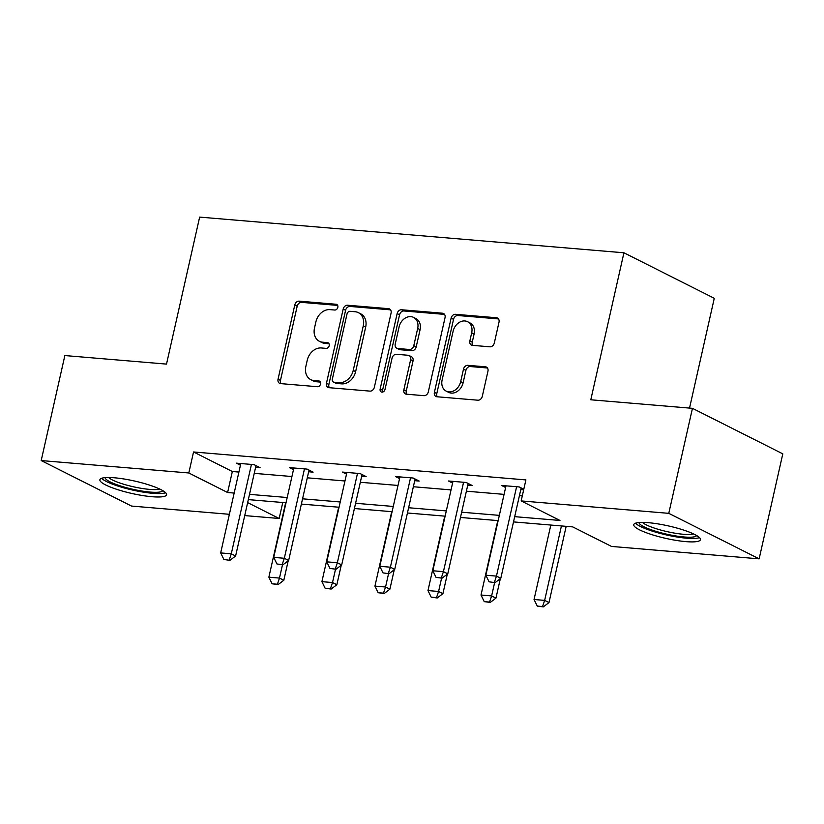 <?xml version="1.0" encoding="UTF-8"?>
<svg xmlns="http://www.w3.org/2000/svg" width="824" height="824" viewBox="0 0 824 824"><rect width="100%" height="100%" fill="white"/><g stroke="black" fill="none" stroke-linecap="round" stroke-linejoin="round"><path stroke-width="1.24" d="M337.83 307.342A3.008 2.369 -63.3 0 0 336.748 304.458A3.008 2.369 -63.3 0 0 336.048 304.252L299.174 301.151A4.305 3.389 -63.3 0 0 294.776 304.983L278.048 379.195A4.305 3.389 -63.3 0 0 279.583 383.325A4.305 3.389 -63.3 0 0 280.593 383.613L317.467 386.714A3.008 2.369 -63.3 0 0 320.546 384.025A3.008 2.369 -63.3 0 0 319.465 381.131A3.008 2.369 -63.3 0 0 318.764 380.935L313.996 380.534A13.761 10.846 -63.3 0 1 310.772 379.637A13.761 10.846 -63.3 0 1 305.858 366.412L307.249 360.222A13.761 10.846 -63.3 0 1 321.329 347.965L326.108 348.367A3.008 2.369 -63.3 0 0 329.188 345.689A3.008 2.369 -63.3 0 0 328.107 342.794A3.008 2.369 -63.3 0 0 327.406 342.599L322.637 342.197A13.761 10.846 -63.3 0 1 319.413 341.301A13.761 10.846 -63.3 0 1 314.5 328.065L315.891 321.885A13.761 10.846 -63.3 0 1 329.971 309.628L334.75 310.03A3.008 2.369 -63.3 0 0 337.83 307.342M685.908 541.625A34.175 6.365 12.7 0 1 650.898 534.333A34.175 6.365 12.7 0 1 633.769 524.641A34.175 6.365 12.7 0 1 648.313 522.684A34.175 6.365 12.7 0 1 683.323 529.976A34.175 6.365 12.7 0 1 700.452 539.669A34.175 6.365 12.7 0 1 685.908 541.625M152.018 496.718A34.175 6.365 12.7 0 1 117.008 489.435A34.175 6.365 12.7 0 1 99.879 479.743A34.175 6.365 12.7 0 1 114.433 477.786A34.175 6.365 12.7 0 1 149.432 485.079A34.175 6.365 12.7 0 1 166.572 494.771A34.175 6.365 12.7 0 1 152.018 496.718M489.919 346.811A4.305 3.389 -63.3 0 0 494.318 342.98L499.014 322.163A4.305 3.389 -63.3 0 0 497.48 318.033A4.305 3.389 -63.3 0 0 496.47 317.745L455.517 314.304A4.305 3.389 -63.3 0 0 451.119 318.136L434.392 392.348A4.305 3.389 -63.3 0 0 435.927 396.478A4.305 3.389 -63.3 0 0 436.936 396.756L477.889 400.207A4.305 3.389 -63.3 0 0 482.287 396.375L487.952 371.222A4.305 3.389 -63.3 0 0 486.418 367.092A4.305 3.389 -63.3 0 0 485.418 366.804L467.888 365.331A4.305 3.389 -63.3 0 0 463.49 369.162L460.678 381.636A11.505 9.064 -63.3 0 1 446.217 391.132A11.505 9.064 -63.3 0 1 442.107 380.07L453.118 331.217A11.505 9.064 -63.3 0 1 467.579 321.721A11.505 9.064 -63.3 0 1 471.688 332.783L469.855 340.92A4.305 3.389 -63.3 0 0 471.39 345.06A4.305 3.389 -63.3 0 0 472.389 345.338L489.919 346.811M229.381 514.3L131.552 506.07L41.2 460.565L64.859 355.556L166.51 364.105L199.645 217.103L623.923 252.783L590.798 399.784L692.448 408.333L668.779 513.342L759.141 558.847L611.521 546.436L572.731 526.897L513.507 521.911M41.2 460.565L188.809 472.976L227.609 492.515L234.171 493.061M514.691 516.658L559.959 520.459L521.17 500.92L525.897 479.918L193.547 451.974L188.809 472.976M521.17 500.92L668.779 513.342M391.081 313.089A4.305 3.389 -63.3 0 0 389.546 308.949A4.305 3.389 -63.3 0 0 388.537 308.67L347.584 305.23A4.305 3.389 -63.3 0 0 343.186 309.062L326.459 383.263A4.305 3.389 -63.3 0 0 327.993 387.404A4.305 3.389 -63.3 0 0 329.003 387.682L369.955 391.122A4.305 3.389 -63.3 0 0 374.353 387.29L391.081 313.089M401.556 309.762L442.498 313.213A4.305 3.389 -63.3 0 1 443.508 313.491A4.305 3.389 -63.3 0 1 445.042 317.621L428.326 391.833A4.305 3.389 -63.3 0 1 423.917 395.664L406.397 394.191A4.305 3.389 -63.3 0 1 405.387 393.903A4.305 3.389 -63.3 0 1 403.853 389.773L410.64 359.676A4.305 3.389 -63.3 0 0 409.106 355.546A4.305 3.389 -63.3 0 0 408.096 355.268L396.468 354.289A4.305 3.389 -63.3 0 0 392.07 358.121L385.004 389.453A3.008 2.369 -63.3 0 1 381.224 391.936A3.008 2.369 -63.3 0 1 380.152 389.041L397.147 313.594A4.305 3.389 -63.3 0 1 401.556 309.762L403.966 310.978L444.538 314.387M692.448 408.333L782.8 453.849L759.141 558.847M689.534 408.086L714.274 298.298L623.923 252.783M282.766 502.506L279.171 518.481L244.728 515.587M249.518 494.359L287.205 497.521M302.552 498.819L340.24 501.981M355.587 503.279L393.275 506.451M408.622 507.738L446.309 510.911M461.656 512.198L499.344 515.371M247.653 502.609L279.171 518.481M498.159 520.624L460.472 517.451M445.125 516.164L407.437 512.991M392.09 511.704L354.402 508.532M339.055 507.244L301.368 504.072M286.021 502.784L248.333 499.612M193.547 451.974L232.337 471.513L238.898 472.07M254.245 473.357L291.933 476.529M307.28 477.817L344.968 480.989M360.315 482.277L398.002 485.449M413.349 486.737L451.047 489.909M466.384 491.197L504.082 494.369M519.429 495.657L522.303 495.894M232.337 471.513L227.609 492.515M523.662 489.847L520.789 489.6M505.617 487.509L501.548 485.46L519.223 486.943L523.796 489.25M452.582 483.049L448.503 481L466.188 482.483L472.214 485.521L467.754 485.14M399.547 478.589L395.469 476.54L413.154 478.023L419.179 481.062L414.719 480.68M346.513 474.13L342.434 472.08L360.119 473.563L366.144 476.602L361.685 476.221M293.478 469.67L289.399 467.62L307.084 469.103L313.11 472.142L308.65 471.761M240.443 465.21L236.364 463.16L254.05 464.643L260.065 467.682L255.615 467.301M319.413 341.301L321.824 342.506A13.761 10.846 -63.3 0 0 325.047 343.412L322.637 342.197M329.013 343.742L325.047 343.412M310.772 379.637L313.182 380.853A13.761 10.846 -63.3 0 0 316.406 381.749L313.996 380.534M320.371 382.089L316.406 381.749M337.655 305.405L301.584 302.367A4.305 3.389 -63.3 0 0 297.186 306.198L280.459 380.41A4.305 3.389 -63.3 0 0 280.963 383.644M390.576 309.855L349.994 306.435A4.305 3.389 -63.3 0 0 345.596 310.267L328.869 384.478A4.305 3.389 -63.3 0 0 329.373 387.713M350.097 311.317A3.008 2.369 -63.3 0 0 347.017 314.006L332.34 379.143A3.008 2.369 -63.3 0 0 333.421 382.037A3.008 2.369 -63.3 0 0 334.122 382.233L339.158 382.655A13.761 10.846 -63.3 0 0 353.228 370.398L363.271 325.871A13.761 10.846 -63.3 0 0 358.358 312.646A13.761 10.846 -63.3 0 0 355.134 311.74L350.097 311.317M333.421 382.037L335.832 383.242A3.008 2.369 -63.3 0 0 336.532 383.448L334.122 382.233M358.358 312.646L360.757 313.851A13.761 10.846 -63.3 0 1 365.681 327.087L355.638 371.603A13.761 10.846 -63.3 0 1 341.558 383.871L336.532 383.448M409.106 355.546L411.506 356.761A4.305 3.389 -63.3 0 1 413.051 360.891L406.263 390.988A4.305 3.389 -63.3 0 0 406.768 394.222M403.966 310.978A4.305 3.389 -63.3 0 0 399.558 314.809L382.563 390.257A3.008 2.369 -63.3 0 0 382.666 392.07M417.675 328.446A11.505 9.064 -63.3 0 0 413.566 317.394A11.505 9.064 -63.3 0 0 399.104 326.891L395.232 344.102A4.305 3.389 -63.3 0 0 396.766 348.233A4.305 3.389 -63.3 0 0 397.765 348.511L409.394 349.489A4.305 3.389 -63.3 0 0 413.792 345.658L417.675 328.446L420.086 329.662A11.505 9.064 -63.3 0 0 415.976 318.61L413.566 317.394M396.766 348.233L399.177 349.448A4.305 3.389 -63.3 0 0 400.176 349.726L397.765 348.511M420.086 329.662L416.202 346.873A4.305 3.389 -63.3 0 1 411.804 350.705L400.176 349.726M467.579 321.721L469.989 322.936A11.505 9.064 -63.3 0 1 474.099 333.998L472.265 342.135A4.305 3.389 -63.3 0 0 472.77 345.369M446.217 391.132L448.627 392.348A11.505 9.064 -63.3 0 0 463.088 382.851L460.678 381.636M487.447 367.988L470.298 366.546A4.305 3.389 -63.3 0 0 465.9 370.378L463.088 382.851M498.499 318.929L457.928 315.52A4.305 3.389 -63.3 0 0 453.53 319.352L436.802 393.553A4.305 3.389 -63.3 0 0 437.307 396.787M285.65 502.753L268.871 577.191L279.48 578.087L282.488 564.749M277.4 584.237L272.095 583.783L278.121 584.597L277.4 584.237L279.48 578.087L283.817 580.271L288.204 560.804M268.871 577.191L272.095 583.783M278.121 584.597L283.817 580.271M223.912 559.517L229.937 560.32L223.912 559.517L220.678 552.925L240.824 463.531M251.433 464.427L231.287 553.81L235.623 555.994L229.937 560.32M255.986 465.622L235.623 555.994M220.678 552.925L231.287 553.81L229.216 559.959M338.685 507.213L321.906 581.651L332.515 582.547L335.523 569.209M330.434 588.697L325.13 588.243L331.155 589.057L330.434 588.697L332.515 582.547L336.851 584.731L341.239 565.264M321.906 581.651L325.13 588.243M331.155 589.057L336.851 584.731M391.719 511.673L374.941 586.111L385.55 587.007L388.557 573.669M383.469 593.156L378.164 592.714L384.19 593.517L383.469 593.156L385.55 587.007L389.886 589.191L394.274 569.724M374.941 586.111L378.164 592.714M384.19 593.517L389.886 589.191M276.946 563.976L282.972 564.79L276.946 563.976L273.712 557.385L293.859 467.991M304.468 468.887L284.321 558.27L288.658 560.454L282.972 564.79M309.031 470.082L288.658 560.454M273.712 557.385L284.321 558.27L282.251 564.419M329.981 568.436L336.007 569.25L329.981 568.436L326.747 561.844L346.894 472.451M357.503 473.347L337.356 562.73L341.692 564.914L336.007 569.25M362.066 474.542L341.692 564.914M326.747 561.844L337.356 562.73L335.286 568.879M162.75 490.63A29.582 5.51 12.7 0 1 121.447 486.253A29.582 5.51 12.7 0 1 105.101 477.642M108.593 477.508A27.388 5.099 -167.3 0 0 122.848 483.976A27.388 5.099 -167.3 0 0 159.65 489.013M101.63 478.291A33.959 6.324 -167.3 0 0 119.593 486.603A33.959 6.324 -167.3 0 0 165.603 492.711M696.641 535.528A29.582 5.51 12.7 0 1 655.327 531.15A29.582 5.51 12.7 0 1 638.991 522.54M642.483 522.406A27.388 5.099 -167.3 0 0 656.738 528.874A27.388 5.099 -167.3 0 0 693.54 533.911M635.52 523.188A33.959 6.324 -167.3 0 0 653.473 531.501A33.959 6.324 -167.3 0 0 699.494 537.609M444.754 516.133L427.975 590.571L438.584 591.467L441.592 578.129M436.504 597.616L431.199 597.173L437.225 597.977L436.504 597.616L438.584 591.467L442.921 593.651L447.308 574.184M427.975 590.571L431.199 597.173M437.225 597.977L442.921 593.651M383.016 572.896L389.041 573.71L383.016 572.896L379.782 566.304L399.928 476.911M410.537 477.807L390.391 567.19L394.727 569.374L389.041 573.71M415.1 479.002L394.727 569.374M379.782 566.304L390.391 567.19L388.32 573.339M497.789 520.593L481.01 595.031L491.619 595.927L494.627 582.589M489.538 602.076L484.234 601.633L490.259 602.437L489.538 602.076L491.619 595.927L495.955 598.111L500.343 578.644M481.01 595.031L484.234 601.633M490.259 602.437L495.955 598.111M436.051 577.356L442.076 578.17L436.051 577.356L432.816 570.764L452.963 481.371M463.572 482.267L443.425 571.65L447.762 573.844L442.076 578.17M468.135 483.461L447.762 573.844M432.816 570.764L443.425 571.65L441.355 577.799M550.823 525.053L534.045 599.491L544.654 600.387L561.432 525.949M542.573 606.536L537.269 606.093L543.304 606.897L542.573 606.536L544.654 600.387L548.99 602.571L566.17 526.34M534.045 599.491L537.269 606.093M543.304 606.897L548.99 602.571M489.085 581.816L495.111 582.63L489.085 581.816L485.851 575.224L505.998 485.83M516.607 486.727L496.46 576.11L500.796 578.304L495.111 582.63M521.17 487.921L500.796 578.304M485.851 575.224L496.46 576.11L494.39 582.259M337.325 304.901L336.048 304.252M320.042 381.584L318.764 380.935M328.683 343.248L327.406 342.599M280.459 380.41L278.048 379.195M297.186 306.198L294.776 304.983M301.584 302.367L299.174 301.151M328.869 384.478L326.459 383.263M345.596 310.267L343.186 309.062M349.994 306.435L347.584 305.23M390.37 309.597L388.537 308.67M341.558 383.871L339.158 382.655M355.638 371.603L353.228 370.398M365.681 327.087L363.271 325.871M444.332 314.129L442.498 313.213M406.263 390.988L403.853 389.773M413.051 360.891L410.64 359.676M382.563 390.257L380.152 389.041M399.558 314.809L397.147 313.594M411.804 350.705L409.394 349.489M416.202 346.873L413.792 345.658M472.265 342.135L469.855 340.92M474.099 333.998L471.688 332.783M465.9 370.378L463.49 369.162M470.298 366.546L467.888 365.331M487.242 367.731L485.418 366.804M436.802 393.553L434.392 392.348M453.53 319.352L451.119 318.136M457.928 315.52L455.517 314.304M498.304 318.672L496.47 317.745"/></g></svg>
